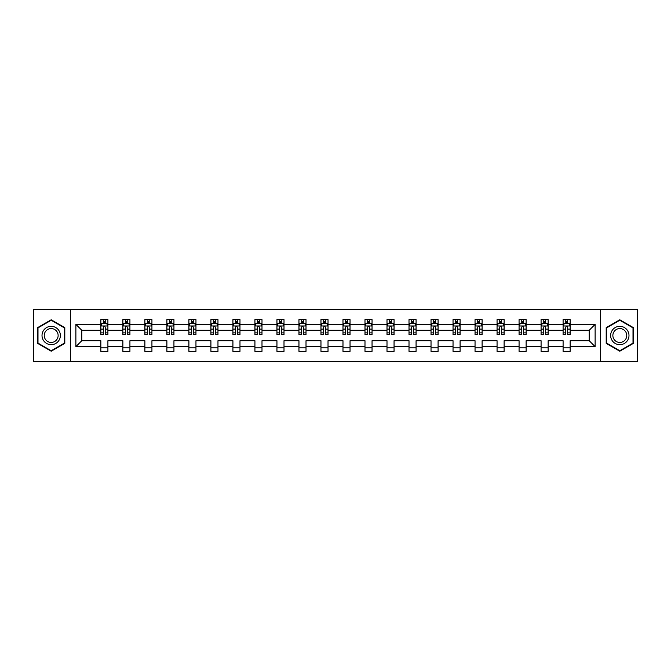 <?xml version="1.0" encoding="UTF-8"?>
<svg xmlns="http://www.w3.org/2000/svg" width="671" height="671" viewBox="0 0 671 671"><rect width="100%" height="100%" fill="white"/><g stroke="black" fill="none" stroke-linecap="round" stroke-linejoin="round"><path stroke-width="1.01" d="M600.553 309.398L33.55 309.398L33.55 361.602L637.45 361.602L637.45 309.398L600.553 309.398L600.553 361.602M570.149 346.647L570.149 340.717L589.197 340.717L595.118 346.647L570.149 346.647L570.149 351.378L563.095 351.378L563.095 346.647L548.132 346.647L548.132 351.378L541.078 351.378L541.078 346.647L526.123 346.647L526.123 351.378L519.069 351.378L519.069 346.647L504.114 346.647L504.114 351.378L497.06 351.378L497.06 346.647L482.105 346.647L482.105 351.378L475.043 351.378L475.043 346.647L460.088 346.647L460.088 351.378L453.034 351.378L453.034 346.647L438.079 346.647L438.079 351.378L431.025 351.378L431.025 346.647L416.07 346.647L416.07 351.378L409.008 351.378L409.008 346.647L394.053 346.647L394.053 351.378L386.999 351.378L386.999 346.647L372.044 346.647L372.044 351.378L364.99 351.378L364.99 346.647L350.036 346.647L350.036 351.378L342.982 351.378L342.982 346.647L328.018 346.647L328.018 351.378L320.964 351.378L320.964 346.647L306.01 346.647L306.01 351.378L298.956 351.378L298.956 346.647L284.001 346.647L284.001 351.378L276.947 351.378L276.947 346.647L261.992 346.647L261.992 351.378L254.93 351.378L254.93 346.647L239.975 346.647L239.975 351.378L232.921 351.378L232.921 346.647L217.966 346.647L217.966 351.378L210.912 351.378L210.912 346.647L195.957 346.647L195.957 351.378L188.895 351.378L188.895 346.647L173.94 346.647L173.94 351.378L166.886 351.378L166.886 346.647L151.931 346.647L151.931 351.378L144.877 351.378L144.877 346.647L129.922 346.647L129.922 351.378L122.868 351.378L122.868 346.647L107.905 346.647L107.905 351.378L100.851 351.378L100.851 346.647L75.882 346.647L75.882 324.353L100.851 324.353L100.851 319.622L107.905 319.622L107.905 324.353L122.868 324.353L122.868 319.622L129.922 319.622L129.922 324.353L144.877 324.353L144.877 319.622L151.931 319.622L151.931 324.353L166.886 324.353L166.886 319.622L173.94 319.622L173.94 324.353L188.895 324.353L188.895 319.622L195.957 319.622L195.957 324.353L210.912 324.353L210.912 319.622L217.966 319.622L217.966 324.353L232.921 324.353L232.921 319.622L239.975 319.622L239.975 324.353L254.93 324.353L254.93 319.622L261.992 319.622L261.992 324.353L276.947 324.353L276.947 319.622L284.001 319.622L284.001 324.353L298.956 324.353L298.956 319.622L306.01 319.622L306.01 324.353L320.964 324.353L320.964 319.622L328.018 319.622L328.018 324.353L342.982 324.353L342.982 319.622L350.036 319.622L350.036 324.353L364.99 324.353L364.99 319.622L372.044 319.622L372.044 324.353L386.999 324.353L386.999 319.622L394.053 319.622L394.053 324.353L409.008 324.353L409.008 319.622L416.07 319.622L416.07 324.353L431.025 324.353L431.025 319.622L438.079 319.622L438.079 324.353L453.034 324.353L453.034 319.622L460.088 319.622L460.088 324.353L475.043 324.353L475.043 319.622L482.105 319.622L482.105 324.353L497.06 324.353L497.06 319.622L504.114 319.622L504.114 324.353L519.069 324.353L519.069 319.622L526.123 319.622L526.123 324.353L541.078 324.353L541.078 319.622L548.132 319.622L548.132 324.353L563.095 324.353L563.095 319.622L570.149 319.622L570.149 324.353L595.118 324.353L595.118 346.647M70.447 361.602L70.447 309.398M563.095 324.353L563.095 330.283L548.132 330.283L548.132 324.353M548.132 346.647L548.132 340.717L563.095 340.717L563.095 346.647M541.078 324.353L541.078 330.283L526.123 330.283L526.123 324.353M526.123 346.647L526.123 340.717L541.078 340.717L541.078 346.647M519.069 324.353L519.069 330.283L504.114 330.283L504.114 324.353M504.114 346.647L504.114 340.717L519.069 340.717L519.069 346.647M497.06 324.353L497.06 330.283L482.105 330.283L482.105 324.353M482.105 346.647L482.105 340.717L497.06 340.717L497.06 346.647M475.043 324.353L475.043 330.283L460.088 330.283L460.088 324.353M460.088 346.647L460.088 340.717L475.043 340.717L475.043 346.647M453.034 324.353L453.034 330.283L438.079 330.283L438.079 324.353M438.079 346.647L438.079 340.717L453.034 340.717L453.034 346.647M431.025 324.353L431.025 330.283L416.07 330.283L416.07 324.353M416.07 346.647L416.07 340.717L431.025 340.717L431.025 346.647M409.008 324.353L409.008 330.283L394.053 330.283L394.053 324.353M394.053 346.647L394.053 340.717L409.008 340.717L409.008 346.647M386.999 324.353L386.999 330.283L372.044 330.283L372.044 324.353M372.044 346.647L372.044 340.717L386.999 340.717L386.999 346.647M364.99 324.353L364.99 330.283L350.036 330.283L350.036 324.353M350.036 346.647L350.036 340.717L364.99 340.717L364.99 346.647M342.982 324.353L342.982 330.283L328.018 330.283L328.018 324.353M328.018 346.647L328.018 340.717L342.982 340.717L342.982 346.647M320.964 324.353L320.964 330.283L306.01 330.283L306.01 324.353M306.01 346.647L306.01 340.717L320.964 340.717L320.964 346.647M298.956 324.353L298.956 330.283L284.001 330.283L284.001 324.353M284.001 346.647L284.001 340.717L298.956 340.717L298.956 346.647M276.947 324.353L276.947 330.283L261.992 330.283L261.992 324.353M261.992 346.647L261.992 340.717L276.947 340.717L276.947 346.647M254.93 324.353L254.93 330.283L239.975 330.283L239.975 324.353M239.975 346.647L239.975 340.717L254.93 340.717L254.93 346.647M232.921 324.353L232.921 330.283L217.966 330.283L217.966 324.353M217.966 346.647L217.966 340.717L232.921 340.717L232.921 346.647M210.912 324.353L210.912 330.283L195.957 330.283L195.957 324.353M195.957 346.647L195.957 340.717L210.912 340.717L210.912 346.647M188.895 324.353L188.895 330.283L173.94 330.283L173.94 324.353M173.94 346.647L173.94 340.717L188.895 340.717L188.895 346.647M166.886 324.353L166.886 330.283L151.931 330.283L151.931 324.353M151.931 346.647L151.931 340.717L166.886 340.717L166.886 346.647M144.877 324.353L144.877 330.283L129.922 330.283L129.922 324.353M129.922 346.647L129.922 340.717L144.877 340.717L144.877 346.647M122.868 324.353L122.868 330.283L107.905 330.283L107.905 324.353M107.905 346.647L107.905 340.717L122.868 340.717L122.868 346.647M100.851 324.353L100.851 330.283L81.803 330.283L81.803 340.717L100.851 340.717L100.851 346.647M75.882 324.353L81.803 330.283M589.197 340.717L589.197 330.283L570.149 330.283L570.149 324.353M565.77 323.154L567.465 323.154M543.762 323.154L545.456 323.154M521.753 323.154L523.439 323.154M499.736 323.154L501.43 323.154M477.727 323.154L479.421 323.154M455.718 323.154L457.412 323.154M433.701 323.154L435.395 323.154M411.692 323.154L413.386 323.154M389.683 323.154L391.378 323.154M367.674 323.154L369.36 323.154M345.657 323.154L347.352 323.154M323.648 323.154L325.343 323.154M301.64 323.154L303.326 323.154M279.622 323.154L281.317 323.154M257.614 323.154L259.308 323.154M235.605 323.154L237.299 323.154M213.588 323.154L215.282 323.154M191.579 323.154L193.273 323.154M169.57 323.154L171.264 323.154M147.561 323.154L149.247 323.154M125.544 323.154L127.238 323.154M103.535 323.154L105.23 323.154M100.851 347.846L107.905 347.846M122.868 347.846L129.922 347.846M144.877 347.846L151.931 347.846M166.886 347.846L173.94 347.846M188.895 347.846L195.957 347.846M210.912 347.846L217.966 347.846M232.921 347.846L239.975 347.846M254.93 347.846L261.992 347.846M276.947 347.846L284.001 347.846M298.956 347.846L306.01 347.846M320.964 347.846L328.018 347.846M342.982 347.846L350.036 347.846M364.99 347.846L372.044 347.846M386.999 347.846L394.053 347.846M409.008 347.846L416.07 347.846M431.025 347.846L438.079 347.846M453.034 347.846L460.088 347.846M475.043 347.846L482.105 347.846M497.06 347.846L504.114 347.846M519.069 347.846L526.123 347.846M541.078 347.846L548.132 347.846M563.095 347.846L570.149 347.846M81.803 340.717L75.882 346.647M595.118 324.353L589.197 330.283M64.802 327.641L51.189 319.782L37.568 327.641L37.568 343.359L51.189 351.218L64.802 343.359L64.802 327.641M606.198 327.641L606.198 343.359L619.811 351.218L633.432 343.359L633.432 327.641L619.811 319.782L606.198 327.641M105.23 321.459L103.535 321.459M102.177 323.397L100.851 323.397L100.851 319.622L103.535 319.622L103.535 323.221M100.851 332.883L100.851 334.653L103.535 334.653L103.535 332.883L100.851 332.883L100.851 330.283M107.905 330.283L107.905 334.653L105.23 334.653L105.23 327.104C104.668 326.014 104.097 326.014 103.535 327.104L103.535 332.883M106.58 323.397L107.905 323.397L107.905 319.622L105.23 319.622L105.23 323.221M107.905 326.047L106.496 323.221L102.269 323.221L100.851 326.047M102.126 319.622L100.851 319.622M127.238 321.459L125.544 321.459M124.194 323.397L122.868 323.397L122.868 319.622L125.544 319.622L125.544 323.221M122.868 332.883L122.868 334.653L125.544 334.653L125.544 332.883L122.868 332.883L122.868 330.283M129.922 330.283L129.922 334.653L127.238 334.653L127.238 327.104C126.676 326.014 126.114 326.014 125.544 327.104L125.544 332.883M128.597 323.397L129.922 323.397L129.922 319.622L127.238 319.622L127.238 323.221M129.922 326.047L128.505 323.221L124.278 323.221L122.868 326.047M124.135 319.622L122.868 319.622M149.247 321.459L147.561 321.459M146.203 323.397L144.877 323.397L144.877 319.622L147.561 319.622L147.561 323.221M144.877 332.883L144.877 334.653L147.561 334.653L147.561 332.883L144.877 332.883L144.877 330.283M151.931 330.283L151.931 334.653L149.247 334.653L149.247 327.104C148.685 326.014 148.123 326.014 147.561 327.104L147.561 332.883M150.606 323.397L151.931 323.397L151.931 319.622L149.247 319.622L149.247 323.221M151.931 326.047L150.522 323.221L146.286 323.221L144.877 326.047M146.144 319.622L144.877 319.622M43.246 330.912A9.168 9.168 0 0 0 46.601 343.443A9.168 9.168 0 0 0 59.132 340.088A9.168 9.168 0 0 0 55.777 327.557A9.168 9.168 0 0 0 43.246 330.912M45.175 332.028A6.945 6.945 0 0 0 47.716 341.514A6.945 6.945 0 0 0 57.203 338.972A6.945 6.945 0 0 0 54.661 329.486A6.945 6.945 0 0 0 45.175 332.028M64.382 327.884L64.382 343.116L51.189 350.732L37.995 343.116L37.995 327.884L51.189 320.268L64.382 327.884M611.868 330.912A9.168 9.168 0 0 0 615.223 343.443A9.168 9.168 0 0 0 627.754 340.088A9.168 9.168 0 0 0 624.399 327.557A9.168 9.168 0 0 0 611.868 330.912M613.797 332.028A6.945 6.945 0 0 0 616.339 341.514A6.945 6.945 0 0 0 625.825 338.972A6.945 6.945 0 0 0 623.284 329.486A6.945 6.945 0 0 0 613.797 332.028M633.005 327.884L633.005 343.116L619.811 350.732L606.618 343.116L606.618 327.884L619.811 320.268L633.005 327.884M171.264 321.459L169.57 321.459M168.211 323.397L166.886 323.397L166.886 319.622L169.57 319.622L169.57 323.221M166.886 332.883L166.886 334.653L169.57 334.653L169.57 332.883L166.886 332.883L166.886 330.283M173.94 330.283L173.94 334.653L171.264 334.653L171.264 327.104C170.694 326.014 170.132 326.014 169.57 327.104L169.57 332.883M172.615 323.397L173.94 323.397L173.94 319.622L171.264 319.622L171.264 323.221M173.94 326.047L172.531 323.221L168.295 323.221L166.886 326.047M168.161 319.622L166.886 319.622M193.273 321.459L191.579 321.459M190.228 323.397L188.895 323.397L188.895 319.622L191.579 319.622L191.579 323.221M188.895 332.883L188.895 334.653L191.579 334.653L191.579 332.883L188.895 332.883L188.895 330.283M195.957 330.283L195.957 334.653L193.273 334.653L193.273 327.104C192.711 326.014 192.149 326.014 191.579 327.104L191.579 332.883M194.624 323.397L195.957 323.397L195.957 319.622L193.273 319.622L193.273 323.221M195.957 326.047L194.54 323.221L190.312 323.221L188.895 326.047M190.17 319.622L188.895 319.622M215.282 321.459L213.588 321.459M212.237 323.397L210.912 323.397L210.912 319.622L213.588 319.622L213.588 323.221M210.912 332.883L210.912 334.653L213.588 334.653L213.588 332.883L210.912 332.883L210.912 330.283M217.966 330.283L217.966 334.653L215.282 334.653L215.282 327.104C214.72 326.014 214.158 326.014 213.588 327.104L213.588 332.883M216.641 323.397L217.966 323.397L217.966 319.622L215.282 319.622L215.282 323.221M217.966 326.047L216.557 323.221L212.321 323.221L210.912 326.047M212.179 319.622L210.912 319.622M237.299 321.459L235.605 321.459M234.246 323.397L232.921 323.397L232.921 319.622L235.605 319.622L235.605 323.221M232.921 332.883L232.921 334.653L235.605 334.653L235.605 332.883L232.921 332.883L232.921 330.283M239.975 330.283L239.975 334.653L237.299 334.653L237.299 327.104C236.729 326.014 236.167 326.014 235.605 327.104L235.605 332.883M238.65 323.397L239.975 323.397L239.975 319.622L237.299 319.622L237.299 323.221M239.975 326.047L238.566 323.221L234.33 323.221L232.921 326.047M234.187 319.622L232.921 319.622M259.308 321.459L257.614 321.459M256.263 323.397L254.93 323.397L254.93 319.622L257.614 319.622L257.614 323.221M254.93 332.883L254.93 334.653L257.614 334.653L257.614 332.883L254.93 332.883L254.93 330.283M261.992 330.283L261.992 334.653L259.308 334.653L259.308 327.104C258.746 326.014 258.176 326.014 257.614 327.104L257.614 332.883M260.658 323.397L261.992 323.397L261.992 319.622L259.308 319.622L259.308 323.221M261.992 326.047L260.574 323.221L256.347 323.221L254.93 326.047M256.205 319.622L254.93 319.622M281.317 321.459L279.622 321.459M278.272 323.397L276.947 323.397L276.947 319.622L279.622 319.622L279.622 323.221M276.947 332.883L276.947 334.653L279.622 334.653L279.622 332.883L276.947 332.883L276.947 330.283M284.001 330.283L284.001 334.653L281.317 334.653L281.317 327.104C280.755 326.014 280.193 326.014 279.622 327.104L279.622 332.883M282.676 323.397L284.001 323.397L284.001 319.622L281.317 319.622L281.317 323.221M284.001 326.047L282.592 323.221L278.356 323.221L276.947 326.047M278.213 319.622L276.947 319.622M303.326 321.459L301.64 321.459M300.281 323.397L298.956 323.397L298.956 319.622L301.64 319.622L301.64 323.221M298.956 332.883L298.956 334.653L301.64 334.653L301.64 332.883L298.956 332.883L298.956 330.283M306.01 330.283L306.01 334.653L303.326 334.653L303.326 327.104C302.764 326.014 302.202 326.014 301.64 327.104L301.64 332.883M304.684 323.397L306.01 323.397L306.01 319.622L303.326 319.622L303.326 323.221M306.01 326.047L304.6 323.221L300.365 323.221L298.956 326.047M300.222 319.622L298.956 319.622M325.343 321.459L323.648 321.459M322.29 323.397L320.964 323.397L320.964 319.622L323.648 319.622L323.648 323.221M320.964 332.883L320.964 334.653L323.648 334.653L323.648 332.883L320.964 332.883L320.964 330.283M328.018 330.283L328.018 334.653L325.343 334.653L325.343 327.104C324.781 326.014 324.21 326.014 323.648 327.104L323.648 332.883M326.693 323.397L328.018 323.397L328.018 319.622L325.343 319.622L325.343 323.221M328.018 326.047L326.609 323.221L322.382 323.221L320.964 326.047M322.239 319.622L320.964 319.622M347.352 321.459L345.657 321.459M344.307 323.397L342.982 323.397L342.982 319.622L345.657 319.622L345.657 323.221M342.982 332.883L342.982 334.653L345.657 334.653L345.657 332.883L342.982 332.883L342.982 330.283M350.036 330.283L350.036 334.653L347.352 334.653L347.352 327.104C346.79 326.014 346.228 326.014 345.657 327.104L345.657 332.883M348.71 323.397L350.036 323.397L350.036 319.622L347.352 319.622L347.352 323.221M350.036 326.047L348.618 323.221L344.391 323.221L342.982 326.047M344.248 319.622L342.982 319.622M369.36 321.459L367.674 321.459M366.316 323.397L364.99 323.397L364.99 319.622L367.674 319.622L367.674 323.221M364.99 332.883L364.99 334.653L367.674 334.653L367.674 332.883L364.99 332.883L364.99 330.283M372.044 330.283L372.044 334.653L369.36 334.653L369.36 327.104C368.798 326.014 368.236 326.014 367.674 327.104L367.674 332.883M370.719 323.397L372.044 323.397L372.044 319.622L369.36 319.622L369.36 323.221M372.044 326.047L370.635 323.221L366.4 323.221L364.99 326.047M366.257 319.622L364.99 319.622M391.378 321.459L389.683 321.459M388.324 323.397L386.999 323.397L386.999 319.622L389.683 319.622L389.683 323.221M386.999 332.883L386.999 334.653L389.683 334.653L389.683 332.883L386.999 332.883L386.999 330.283M394.053 330.283L394.053 334.653L391.378 334.653L391.378 327.104C390.807 326.014 390.245 326.014 389.683 327.104L389.683 332.883M392.728 323.397L394.053 323.397L394.053 319.622L391.378 319.622L391.378 323.221M394.053 326.047L392.644 323.221L388.408 323.221L386.999 326.047M388.274 319.622L386.999 319.622M413.386 321.459L411.692 321.459M410.342 323.397L409.008 323.397L409.008 319.622L411.692 319.622L411.692 323.221M409.008 332.883L409.008 334.653L411.692 334.653L411.692 332.883L409.008 332.883L409.008 330.283M416.07 330.283L416.07 334.653L413.386 334.653L413.386 327.104C412.824 326.014 412.254 326.014 411.692 327.104L411.692 332.883M414.737 323.397L416.07 323.397L416.07 319.622L413.386 319.622L413.386 323.221M416.07 326.047L414.653 323.221L410.426 323.221L409.008 326.047M410.283 319.622L409.008 319.622M435.395 321.459L433.701 321.459M432.35 323.397L431.025 323.397L431.025 319.622L433.701 319.622L433.701 323.221M431.025 332.883L431.025 334.653L433.701 334.653L433.701 332.883L431.025 332.883L431.025 330.283M438.079 330.283L438.079 334.653L435.395 334.653L435.395 327.104C434.833 326.014 434.271 326.014 433.701 327.104L433.701 332.883M436.754 323.397L438.079 323.397L438.079 319.622L435.395 319.622L435.395 323.221M438.079 326.047L436.67 323.221L432.434 323.221L431.025 326.047M432.292 319.622L431.025 319.622M457.412 321.459L455.718 321.459M454.359 323.397L453.034 323.397L453.034 319.622L455.718 319.622L455.718 323.221M453.034 332.883L453.034 334.653L455.718 334.653L455.718 332.883L453.034 332.883L453.034 330.283M460.088 330.283L460.088 334.653L457.412 334.653L457.412 327.104C456.842 326.014 456.28 326.014 455.718 327.104L455.718 332.883M458.763 323.397L460.088 323.397L460.088 319.622L457.412 319.622L457.412 323.221M460.088 326.047L458.679 323.221L454.443 323.221L453.034 326.047M454.301 319.622L453.034 319.622M479.421 321.459L477.727 321.459M476.376 323.397L475.043 323.397L475.043 319.622L477.727 319.622L477.727 323.221M475.043 332.883L475.043 334.653L477.727 334.653L477.727 332.883L475.043 332.883L475.043 330.283M482.105 330.283L482.105 334.653L479.421 334.653L479.421 327.104C478.859 326.014 478.289 326.014 477.727 327.104L477.727 332.883M480.772 323.397L482.105 323.397L482.105 319.622L479.421 319.622L479.421 323.221M482.105 326.047L480.688 323.221L476.46 323.221L475.043 326.047M476.318 319.622L475.043 319.622M501.43 321.459L499.736 321.459M498.385 323.397L497.06 323.397L497.06 319.622L499.736 319.622L499.736 323.221M497.06 332.883L497.06 334.653L499.736 334.653L499.736 332.883L497.06 332.883L497.06 330.283M504.114 330.283L504.114 334.653L501.43 334.653L501.43 327.104C500.868 326.014 500.306 326.014 499.736 327.104L499.736 332.883M502.789 323.397L504.114 323.397L504.114 319.622L501.43 319.622L501.43 323.221M504.114 326.047L502.705 323.221L498.469 323.221L497.06 326.047M498.327 319.622L497.06 319.622M523.439 321.459L521.753 321.459M520.394 323.397L519.069 323.397L519.069 319.622L521.753 319.622L521.753 323.221M519.069 332.883L519.069 334.653L521.753 334.653L521.753 332.883L519.069 332.883L519.069 330.283M526.123 330.283L526.123 334.653L523.439 334.653L523.439 327.104C522.877 326.014 522.315 326.014 521.753 327.104L521.753 332.883M524.797 323.397L526.123 323.397L526.123 319.622L523.439 319.622L523.439 323.221M526.123 326.047L524.714 323.221L520.478 323.221L519.069 326.047M520.335 319.622L519.069 319.622M545.456 321.459L543.762 321.459M542.403 323.397L541.078 323.397L541.078 319.622L543.762 319.622L543.762 323.221M541.078 332.883L541.078 334.653L543.762 334.653L543.762 332.883L541.078 332.883L541.078 330.283M548.132 330.283L548.132 334.653L545.456 334.653L545.456 327.104C544.894 326.014 544.324 326.014 543.762 327.104L543.762 332.883M546.806 323.397L548.132 323.397L548.132 319.622L545.456 319.622L545.456 323.221M548.132 326.047L546.722 323.221L542.495 323.221L541.078 326.047M542.353 319.622L541.078 319.622M567.465 321.459L565.77 321.459M564.42 323.397L563.095 323.397L563.095 319.622L565.77 319.622L565.77 323.221M563.095 332.883L563.095 334.653L565.77 334.653L565.77 332.883L563.095 332.883L563.095 330.283M570.149 330.283L570.149 334.653L567.465 334.653L567.465 327.104C566.903 326.014 566.341 326.014 565.77 327.104L565.77 332.883M568.823 323.397L570.149 323.397L570.149 319.622L567.465 319.622L567.465 323.221M570.149 326.047L568.731 323.221L564.504 323.221L563.095 326.047M564.361 319.622L563.095 319.622M107.872 325.972L100.893 325.972M107.905 332.883L105.23 332.883M103.535 329.1L100.851 329.1M107.905 329.1L105.23 329.1M105.23 322.357L103.535 322.357M129.889 325.972L122.902 325.972M129.922 332.883L127.238 332.883M125.544 329.1L122.868 329.1M129.922 329.1L127.238 329.1M127.238 322.357L125.544 322.357M151.898 325.972L144.911 325.972M151.931 332.883L149.247 332.883M147.561 329.1L144.877 329.1M151.931 329.1L149.247 329.1M149.247 322.357L147.561 322.357M173.906 325.972L166.92 325.972M173.94 332.883L171.264 332.883M169.57 329.1L166.886 329.1M173.94 329.1L171.264 329.1M171.264 322.357L169.57 322.357M195.915 325.972L188.937 325.972M195.957 332.883L193.273 332.883M191.579 329.1L188.895 329.1M195.957 329.1L193.273 329.1M193.273 322.357L191.579 322.357M217.932 325.972L210.946 325.972M217.966 332.883L215.282 332.883M213.588 329.1L210.912 329.1M217.966 329.1L215.282 329.1M215.282 322.357L213.588 322.357M239.941 325.972L232.954 325.972M239.975 332.883L237.299 332.883M235.605 329.1L232.921 329.1M239.975 329.1L237.299 329.1M237.299 322.357L235.605 322.357M261.95 325.972L254.972 325.972M261.992 332.883L259.308 332.883M257.614 329.1L254.93 329.1M261.992 329.1L259.308 329.1M259.308 322.357L257.614 322.357M283.967 325.972L276.98 325.972M284.001 332.883L281.317 332.883M279.622 329.1L276.947 329.1M284.001 329.1L281.317 329.1M281.317 322.357L279.622 322.357M305.976 325.972L298.989 325.972M306.01 332.883L303.326 332.883M301.64 329.1L298.956 329.1M306.01 329.1L303.326 329.1M303.326 322.357L301.64 322.357M327.985 325.972L320.998 325.972M328.018 332.883L325.343 332.883M323.648 329.1L320.964 329.1M328.018 329.1L325.343 329.1M325.343 322.357L323.648 322.357M350.002 325.972L343.015 325.972M350.036 332.883L347.352 332.883M345.657 329.1L342.982 329.1M350.036 329.1L347.352 329.1M347.352 322.357L345.657 322.357M372.011 325.972L365.024 325.972M372.044 332.883L369.36 332.883M367.674 329.1L364.99 329.1M372.044 329.1L369.36 329.1M369.36 322.357L367.674 322.357M394.02 325.972L387.033 325.972M394.053 332.883L391.378 332.883M389.683 329.1L386.999 329.1M394.053 329.1L391.378 329.1M391.378 322.357L389.683 322.357M416.028 325.972L409.05 325.972M416.07 332.883L413.386 332.883M411.692 329.1L409.008 329.1M416.07 329.1L413.386 329.1M413.386 322.357L411.692 322.357M438.046 325.972L431.059 325.972M438.079 332.883L435.395 332.883M433.701 329.1L431.025 329.1M438.079 329.1L435.395 329.1M435.395 322.357L433.701 322.357M460.054 325.972L453.068 325.972M460.088 332.883L457.412 332.883M455.718 329.1L453.034 329.1M460.088 329.1L457.412 329.1M457.412 322.357L455.718 322.357M482.063 325.972L475.085 325.972M482.105 332.883L479.421 332.883M477.727 329.1L475.043 329.1M482.105 329.1L479.421 329.1M479.421 322.357L477.727 322.357M504.08 325.972L497.094 325.972M504.114 332.883L501.43 332.883M499.736 329.1L497.06 329.1M504.114 329.1L501.43 329.1M501.43 322.357L499.736 322.357M526.089 325.972L519.102 325.972M526.123 332.883L523.439 332.883M521.753 329.1L519.069 329.1M526.123 329.1L523.439 329.1M523.439 322.357L521.753 322.357M548.098 325.972L541.111 325.972M548.132 332.883L545.456 332.883M543.762 329.1L541.078 329.1M548.132 329.1L545.456 329.1M545.456 322.357L543.762 322.357M570.107 325.972L563.128 325.972M570.149 332.883L567.465 332.883M565.77 329.1L563.095 329.1M570.149 329.1L567.465 329.1M567.465 322.357L565.77 322.357"/></g></svg>
